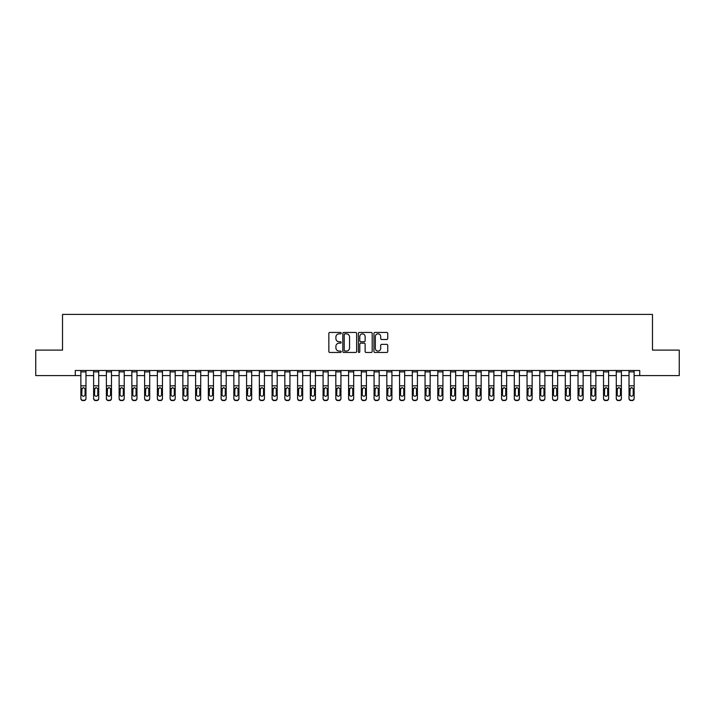 <?xml version="1.0" encoding="UTF-8"?>
<svg xmlns="http://www.w3.org/2000/svg" width="715" height="715" viewBox="0 0 715 715"><rect width="100%" height="100%" fill="white"/><g stroke="black" fill="none" stroke-linecap="round" stroke-linejoin="round"><path stroke-width="1.07" d="M341.18 333.145A0.697 0.697 0 0 0 340.483 332.448L329.847 332.448A1.001 1.001 0 0 0 328.846 333.449L328.846 351.467A1.001 1.001 0 0 0 329.847 352.468L340.483 352.468A0.697 0.697 0 0 0 341.18 351.771A0.697 0.697 0 0 0 340.483 351.065L339.107 351.065A3.2 3.2 0 0 1 335.907 347.865L335.907 346.364A3.2 3.2 0 0 1 339.107 343.155L340.483 343.155A0.697 0.697 0 0 0 341.18 342.458A0.697 0.697 0 0 0 340.483 341.761L339.107 341.761A3.2 3.2 0 0 1 335.907 338.553L335.907 337.051A3.2 3.2 0 0 1 339.107 333.851L340.483 333.851A0.697 0.697 0 0 0 341.18 333.145M386.752 339.509A1.001 1.001 0 0 0 387.753 338.508L387.753 333.449A1.001 1.001 0 0 0 386.752 332.448L374.946 332.448A1.001 1.001 0 0 0 373.945 333.449L373.945 351.467A1.001 1.001 0 0 0 374.946 352.468L386.752 352.468A1.001 1.001 0 0 0 387.753 351.467L387.753 345.363A1.001 1.001 0 0 0 386.752 344.362L381.703 344.362A1.001 1.001 0 0 0 380.702 345.363L380.702 348.393A2.681 2.681 0 0 1 378.021 351.065A2.681 2.681 0 0 1 375.339 348.393L375.339 336.524A2.681 2.681 0 0 1 378.021 333.851A2.681 2.681 0 0 1 380.702 336.524L380.702 338.508A1.001 1.001 0 0 0 381.703 339.509L386.752 339.509M75.272 375.598L35.75 375.598L35.75 350.109L62.518 350.109L62.518 314.412L652.482 314.412L652.482 350.109L679.25 350.109L679.25 375.598L639.728 375.598L639.728 370.504L75.272 370.504L75.272 375.598L80.875 375.598M356.624 333.449A1.001 1.001 0 0 0 355.623 332.448L343.808 332.448A1.001 1.001 0 0 0 342.807 333.449L342.807 351.467A1.001 1.001 0 0 0 343.808 352.468L355.623 352.468A1.001 1.001 0 0 0 356.624 351.467L356.624 333.449M359.377 332.448L371.192 332.448A1.001 1.001 0 0 1 372.193 333.449L372.193 351.467A1.001 1.001 0 0 1 371.192 352.468L366.134 352.468A1.001 1.001 0 0 1 365.133 351.467L365.133 344.156A1.001 1.001 0 0 0 364.132 343.155L360.78 343.155A1.001 1.001 0 0 0 359.779 344.156L359.779 351.771A0.697 0.697 0 0 1 359.073 352.468A0.697 0.697 0 0 1 358.376 351.771L358.376 333.449A1.001 1.001 0 0 1 359.377 332.448M85.979 375.598L93.62 375.598M98.724 375.598L106.374 375.598M111.469 375.598L119.119 375.598M124.222 375.598L131.864 375.598M136.967 375.598L144.618 375.598M149.712 375.598L157.363 375.598M162.457 375.598L170.107 375.598M175.211 375.598L182.861 375.598M187.956 375.598L195.606 375.598M200.701 375.598L208.351 375.598M213.454 375.598L221.105 375.598M226.199 375.598L233.85 375.598M238.944 375.598L246.595 375.598M251.698 375.598L259.339 375.598M264.443 375.598L272.093 375.598M277.188 375.598L284.838 375.598M289.941 375.598L297.583 375.598M302.686 375.598L310.337 375.598M315.431 375.598L323.082 375.598M328.176 375.598L335.827 375.598M340.93 375.598L348.58 375.598M353.675 375.598L361.325 375.598M366.42 375.598L374.07 375.598M379.173 375.598L386.824 375.598M391.918 375.598L399.569 375.598M404.663 375.598L412.314 375.598M417.417 375.598L425.059 375.598M430.162 375.598L437.812 375.598M442.907 375.598L450.557 375.598M455.661 375.598L463.302 375.598M468.405 375.598L476.056 375.598M481.15 375.598L488.801 375.598M493.895 375.598L501.546 375.598M506.649 375.598L514.3 375.598M519.394 375.598L527.044 375.598M532.139 375.598L539.789 375.598M544.893 375.598L552.543 375.598M557.637 375.598L565.288 375.598M570.382 375.598L578.033 375.598M583.136 375.598L590.778 375.598M595.881 375.598L603.532 375.598M608.626 375.598L616.276 375.598M621.38 375.598L629.021 375.598M634.125 375.598L639.728 375.598M344.916 333.851A0.697 0.697 0 0 0 344.21 334.548L344.21 350.368A0.697 0.697 0 0 0 344.916 351.065L346.364 351.065A3.2 3.2 0 0 0 349.564 347.865L349.564 337.051A3.2 3.2 0 0 0 346.364 333.851L344.916 333.851M365.133 336.577A2.681 2.681 0 0 0 362.451 333.896A2.681 2.681 0 0 0 359.779 336.577L359.779 340.76A1.001 1.001 0 0 0 360.78 341.761L364.132 341.761A1.001 1.001 0 0 0 365.133 340.76L365.133 336.577M80.875 388.799L80.875 398.246A2.038 2.02 0 0 0 82.913 400.266L83.932 400.266A2.038 2.02 0 0 0 85.979 398.246L85.979 398.568A2.038 2.02 180 0 1 83.932 400.588L83.932 400.266M85.058 394.6L85.058 389.228L85.058 394.6A1.636 1.618 180 0 1 83.423 396.217A1.636 1.618 180 0 0 85.058 394.6M81.796 394.921L81.796 394.6A1.636 1.618 180 0 0 83.423 396.217M81.796 394.6L81.975 388.477L83.423 387.593L84.879 388.477L83.423 387.593L81.796 389.103M85.979 370.504L85.979 398.246M80.875 370.504L80.875 398.246M82.913 400.266L83.932 400.588M82.913 400.588A2.038 2.02 180 0 1 80.875 398.568M85.979 388.477L84.879 388.477L85.058 389.228M93.62 388.799L93.62 398.246A2.038 2.02 0 0 0 95.667 400.266L96.686 400.266A2.038 2.02 0 0 0 98.724 398.246L98.724 398.568A2.038 2.02 180 0 1 96.686 400.588L96.686 400.266M97.803 394.6L97.803 389.228L97.803 394.6A1.636 1.618 180 0 1 96.176 396.217A1.636 1.618 180 0 0 97.803 394.6M94.541 394.921L94.541 394.6A1.636 1.618 180 0 0 96.176 396.217M94.541 394.6L94.72 388.477L96.176 387.593L97.624 388.477L96.176 387.593L94.541 389.103M106.374 388.799L106.374 398.246A2.038 2.02 0 0 0 108.412 400.266L109.431 400.266A2.038 2.02 0 0 0 111.469 398.246L111.469 398.568A2.038 2.02 180 0 1 109.431 400.588L109.431 400.266M110.557 394.6L110.557 389.228L110.557 394.6A1.636 1.618 180 0 1 108.921 396.217A1.636 1.618 180 0 0 110.557 394.6M107.286 394.921L107.286 394.6A1.636 1.618 180 0 0 108.921 396.217M107.286 394.6L107.473 388.477L108.921 387.593L110.369 388.477L108.921 387.593L107.286 389.103M119.119 388.799L119.119 398.246A2.038 2.02 0 0 0 121.157 400.266L122.176 400.266A2.038 2.02 0 0 0 124.222 398.246L124.222 398.568A2.038 2.02 180 0 1 122.176 400.588L122.176 400.266M123.302 394.6L123.302 389.228L123.302 394.6A1.636 1.618 180 0 1 121.666 396.217A1.636 1.618 180 0 0 123.302 394.6M120.04 394.921L120.04 394.6A1.636 1.618 180 0 0 121.666 396.217M120.04 394.6L120.218 388.477L121.666 387.593L123.123 388.477L121.666 387.593L120.04 389.103M98.724 370.504L98.724 398.246M93.62 370.504L93.62 398.246M95.667 400.266L96.686 400.588M95.667 400.588A2.038 2.02 180 0 1 93.62 398.568M98.724 388.477L97.624 388.477L97.803 389.228M111.469 370.504L111.469 398.246M106.374 370.504L106.374 398.246M108.412 400.266L109.431 400.588M108.412 400.588A2.038 2.02 180 0 1 106.374 398.568M111.469 388.477L110.369 388.477L110.557 389.228M124.222 370.504L124.222 398.246M119.119 370.504L119.119 398.246M121.157 400.266L122.176 400.588M121.157 400.588A2.038 2.02 180 0 1 119.119 398.568M124.222 388.477L123.123 388.477L123.302 389.228M131.864 388.799L131.864 398.246A2.038 2.02 0 0 0 133.911 400.266L134.929 400.266A2.038 2.02 0 0 0 136.967 398.246L136.967 398.568A2.038 2.02 180 0 1 134.929 400.588L134.929 400.266M136.047 394.6L136.047 389.228L136.047 394.6A1.636 1.618 180 0 1 134.42 396.217A1.636 1.618 180 0 0 136.047 394.6M132.784 394.921L132.784 394.6A1.636 1.618 180 0 0 134.42 396.217M132.784 394.6L132.963 388.477L134.42 387.593L135.868 388.477L134.42 387.593L132.784 389.103M136.967 370.504L136.967 398.246M131.864 370.504L131.864 398.246M133.911 400.266L134.929 400.588M133.911 400.588A2.038 2.02 180 0 1 131.864 398.568M136.967 388.477L135.868 388.477L136.047 389.228M144.618 388.799L144.618 398.246A2.038 2.02 0 0 0 146.655 400.266L147.674 400.266A2.038 2.02 0 0 0 149.712 398.246L149.712 398.568A2.038 2.02 180 0 1 147.674 400.588L147.674 400.266M148.791 394.6L148.791 389.228L148.791 394.6A1.636 1.618 180 0 1 147.165 396.217A1.636 1.618 180 0 0 148.791 394.6M145.529 394.921L145.529 394.6A1.636 1.618 180 0 0 147.165 396.217M145.529 394.6L145.717 388.477L147.165 387.593L148.613 388.477L147.165 387.593L145.529 389.103M157.363 388.799L157.363 398.246A2.038 2.02 0 0 0 159.4 400.266L160.419 400.266A2.038 2.02 0 0 0 162.457 398.246L162.457 398.568A2.038 2.02 180 0 1 160.419 400.588L160.419 400.266M161.545 394.6L161.545 389.228L161.545 394.6A1.636 1.618 180 0 1 159.91 396.217A1.636 1.618 180 0 0 161.545 394.6M158.283 394.921L158.283 394.6A1.636 1.618 180 0 0 159.91 396.217M158.283 394.6L158.462 388.477L159.91 387.593L161.367 388.477L159.91 387.593L158.283 389.103M170.107 388.799L170.107 398.246A2.038 2.02 0 0 0 172.145 400.266L173.173 400.266A2.038 2.02 0 0 0 175.211 398.246L175.211 398.568A2.038 2.02 180 0 1 173.173 400.588L173.173 400.266M174.29 394.6L174.29 389.228L174.29 394.6A1.636 1.618 180 0 1 172.664 396.217A1.636 1.618 180 0 0 174.29 394.6M171.028 394.921L171.028 394.6A1.636 1.618 180 0 0 172.664 396.217M171.028 394.6L171.207 388.477L172.664 387.593L174.111 388.477L172.664 387.593L171.028 389.103M182.861 388.799L182.861 398.246A2.038 2.02 0 0 0 184.899 400.266L185.918 400.266A2.038 2.02 0 0 0 187.956 398.246L187.956 398.568A2.038 2.02 180 0 1 185.918 400.588L185.918 400.266M187.035 394.6L187.035 389.228L187.035 394.6A1.636 1.618 180 0 1 185.408 396.217A1.636 1.618 180 0 0 187.035 394.6M183.773 394.921L183.773 394.6A1.636 1.618 180 0 0 185.408 396.217M183.773 394.6L183.952 388.477L185.408 387.593L186.856 388.477L185.408 387.593L183.773 389.103M195.606 388.799L195.606 398.246A2.038 2.02 0 0 0 197.644 400.266L198.663 400.266A2.038 2.02 0 0 0 200.701 398.246L200.701 398.568A2.038 2.02 180 0 1 198.663 400.588L198.663 400.266M199.789 394.6L199.789 389.228L199.789 394.6A1.636 1.618 180 0 1 198.153 396.217A1.636 1.618 180 0 0 199.789 394.6M196.527 394.921L196.527 394.6A1.636 1.618 180 0 0 198.153 396.217M196.527 394.6L196.705 388.477L198.153 387.593L199.61 388.477L198.153 387.593L196.527 389.103M149.712 370.504L149.712 398.246M144.618 370.504L144.618 398.246M146.655 400.266L147.674 400.588M146.655 400.588A2.038 2.02 180 0 1 144.618 398.568M149.712 388.477L148.613 388.477L148.791 389.228M162.457 370.504L162.457 398.246M157.363 370.504L157.363 398.246M159.4 400.266L160.419 400.588M159.4 400.588A2.038 2.02 180 0 1 157.363 398.568M162.457 388.477L161.367 388.477L161.545 389.228M175.211 370.504L175.211 398.246M170.107 370.504L170.107 398.246M172.145 400.266L173.173 400.588M172.145 400.588A2.038 2.02 180 0 1 170.107 398.568M175.211 388.477L174.111 388.477L174.29 389.228M187.956 370.504L187.956 398.246M182.861 370.504L182.861 398.246M184.899 400.266L185.918 400.588M184.899 400.588A2.038 2.02 180 0 1 182.861 398.568M187.956 388.477L186.856 388.477L187.035 389.228M200.701 370.504L200.701 398.246M195.606 370.504L195.606 398.246M197.644 400.266L198.663 400.588M197.644 400.588A2.038 2.02 180 0 1 195.606 398.568M200.701 388.477L199.61 388.477L199.789 389.228M208.351 388.799L208.351 398.246A2.038 2.02 0 0 0 210.389 400.266L211.417 400.266A2.038 2.02 0 0 0 213.454 398.246L213.454 398.568A2.038 2.02 180 0 1 211.417 400.588L211.417 400.266M212.534 394.6L212.534 389.228L212.534 394.6A1.636 1.618 180 0 1 210.898 396.217A1.636 1.618 180 0 0 212.534 394.6M209.272 394.921L209.272 394.6A1.636 1.618 180 0 0 210.898 396.217M209.272 394.6L209.45 388.477L210.898 387.593L212.355 388.477L210.898 387.593L209.272 389.103M213.454 370.504L213.454 398.246M208.351 370.504L208.351 398.246M210.389 400.266L211.417 400.588M210.389 400.588A2.038 2.02 180 0 1 208.351 398.568M213.454 388.477L212.355 388.477L212.534 389.228M221.105 388.799L221.105 398.246A2.038 2.02 0 0 0 223.143 400.266L224.161 400.266A2.038 2.02 0 0 0 226.199 398.246L226.199 398.568A2.038 2.02 180 0 1 224.161 400.588L224.161 400.266M225.279 394.6L225.279 389.228L225.279 394.6A1.636 1.618 180 0 1 223.652 396.217A1.636 1.618 180 0 0 225.279 394.6M222.016 394.921L222.016 394.6A1.636 1.618 180 0 0 223.652 396.217M222.016 394.6L222.195 388.477L223.652 387.593L225.1 388.477L223.652 387.593L222.016 389.103M226.199 370.504L226.199 398.246M221.105 370.504L221.105 398.246M223.143 400.266L224.161 400.588M223.143 400.588A2.038 2.02 180 0 1 221.105 398.568M226.199 388.477L225.1 388.477L225.279 389.228M233.85 388.799L233.85 398.246A2.038 2.02 0 0 0 235.887 400.266L236.906 400.266A2.038 2.02 0 0 0 238.944 398.246L238.944 398.568A2.038 2.02 180 0 1 236.906 400.588L236.906 400.266M238.032 394.6L238.032 389.228L238.032 394.6A1.636 1.618 180 0 1 236.397 396.217A1.636 1.618 180 0 0 238.032 394.6M234.77 394.921L234.77 394.6A1.636 1.618 180 0 0 236.397 396.217M234.77 394.6L234.949 388.477L236.397 387.593L237.845 388.477L236.397 387.593L234.77 389.103M238.944 370.504L238.944 398.246M233.85 370.504L233.85 398.246M235.887 400.266L236.906 400.588M235.887 400.588A2.038 2.02 180 0 1 233.85 398.568M238.944 388.477L237.845 388.477L238.032 389.228M246.595 388.799L246.595 398.246A2.038 2.02 0 0 0 248.632 400.266L249.651 400.266A2.038 2.02 0 0 0 251.698 398.246L251.698 398.568A2.038 2.02 180 0 1 249.651 400.588L249.651 400.266M250.777 394.6L250.777 389.228L250.777 394.6A1.636 1.618 180 0 1 249.142 396.217A1.636 1.618 180 0 0 250.777 394.6M247.515 394.921L247.515 394.6A1.636 1.618 180 0 0 249.142 396.217M247.515 394.6L247.694 388.477L249.142 387.593L250.599 388.477L249.142 387.593L247.515 389.103M251.698 370.504L251.698 398.246M246.595 370.504L246.595 398.246M248.632 400.266L249.651 400.588M248.632 400.588A2.038 2.02 180 0 1 246.595 398.568M251.698 388.477L250.599 388.477L250.777 389.228M259.339 388.799L259.339 398.246A2.038 2.02 0 0 0 261.386 400.266L262.405 400.266A2.038 2.02 0 0 0 264.443 398.246L264.443 398.568A2.038 2.02 180 0 1 262.405 400.588L262.405 400.266M263.522 394.6L263.522 389.228L263.522 394.6A1.636 1.618 180 0 1 261.896 396.217A1.636 1.618 180 0 0 263.522 394.6M260.26 394.921L260.26 394.6A1.636 1.618 180 0 0 261.896 396.217M260.26 394.6L260.439 388.477L261.896 387.593L263.343 388.477L261.896 387.593L260.26 389.103M264.443 370.504L264.443 398.246M259.339 370.504L259.339 398.246M261.386 400.266L262.405 400.588M261.386 400.588A2.038 2.02 180 0 1 259.339 398.568M264.443 388.477L263.343 388.477L263.522 389.228M272.093 388.799L272.093 398.246A2.038 2.02 0 0 0 274.131 400.266L275.15 400.266A2.038 2.02 0 0 0 277.188 398.246L277.188 398.568A2.038 2.02 180 0 1 275.15 400.588L275.15 400.266M276.276 394.6L276.276 389.228L276.276 394.6A1.636 1.618 180 0 1 274.64 396.217A1.636 1.618 180 0 0 276.276 394.6M273.005 394.921L273.005 394.6A1.636 1.618 180 0 0 274.64 396.217M273.005 394.6L273.193 388.477L274.64 387.593L276.088 388.477L274.64 387.593L273.005 389.103M277.188 370.504L277.188 398.246M272.093 370.504L272.093 398.246M274.131 400.266L275.15 400.588M274.131 400.588A2.038 2.02 180 0 1 272.093 398.568M277.188 388.477L276.088 388.477L276.276 389.228M284.838 388.799L284.838 398.246A2.038 2.02 0 0 0 286.876 400.266L287.895 400.266A2.038 2.02 0 0 0 289.941 398.246L289.941 398.568A2.038 2.02 180 0 1 287.895 400.588L287.895 400.266M289.021 394.6L289.021 389.228L289.021 394.6A1.636 1.618 180 0 1 287.385 396.217A1.636 1.618 180 0 0 289.021 394.6M285.759 394.921L285.759 394.6A1.636 1.618 180 0 0 287.385 396.217M285.759 394.6L285.937 388.477L287.385 387.593L288.842 388.477L287.385 387.593L285.759 389.103M297.583 388.799L297.583 398.246A2.038 2.02 0 0 0 299.63 400.266L300.649 400.266A2.038 2.02 0 0 0 302.686 398.246L302.686 398.568A2.038 2.02 180 0 1 300.649 400.588L300.649 400.266M301.766 394.6L301.766 389.228L301.766 394.6A1.636 1.618 180 0 1 300.139 396.217A1.636 1.618 180 0 0 301.766 394.6M298.504 394.921L298.504 394.6A1.636 1.618 180 0 0 300.139 396.217M298.504 394.6L298.682 388.477L300.139 387.593L301.587 388.477L300.139 387.593L298.504 389.103M310.337 388.799L310.337 398.246A2.038 2.02 0 0 0 312.375 400.266L313.393 400.266A2.038 2.02 0 0 0 315.431 398.246L315.431 398.568A2.038 2.02 180 0 1 313.393 400.588L313.393 400.266M314.511 394.6L314.511 389.228L314.511 394.6A1.636 1.618 180 0 1 312.884 396.217A1.636 1.618 180 0 0 314.511 394.6M311.248 394.921L311.248 394.6A1.636 1.618 180 0 0 312.884 396.217M311.248 394.6L311.436 388.477L312.884 387.593L314.332 388.477L312.884 387.593L311.248 389.103M323.082 388.799L323.082 398.246A2.038 2.02 0 0 0 325.119 400.266L326.138 400.266A2.038 2.02 0 0 0 328.176 398.246L328.176 398.568A2.038 2.02 180 0 1 326.138 400.588L326.138 400.266M327.264 394.6L327.264 389.228L327.264 394.6A1.636 1.618 180 0 1 325.629 396.217A1.636 1.618 180 0 0 327.264 394.6M324.002 394.921L324.002 394.6A1.636 1.618 180 0 0 325.629 396.217M324.002 394.6L324.181 388.477L325.629 387.593L327.086 388.477L325.629 387.593L324.002 389.103M335.827 388.799L335.827 398.246A2.038 2.02 0 0 0 337.864 400.266L338.892 400.266A2.038 2.02 0 0 0 340.93 398.246L340.93 398.568A2.038 2.02 180 0 1 338.892 400.588L338.892 400.266M340.009 394.6L340.009 389.228L340.009 394.6A1.636 1.618 180 0 1 338.383 396.217A1.636 1.618 180 0 0 340.009 394.6M336.747 394.921L336.747 394.6A1.636 1.618 180 0 0 338.383 396.217M336.747 394.6L336.926 388.477L338.383 387.593L339.831 388.477L338.383 387.593L336.747 389.103M348.58 388.799L348.58 398.246A2.038 2.02 0 0 0 350.618 400.266L351.637 400.266A2.038 2.02 0 0 0 353.675 398.246L353.675 398.568A2.038 2.02 180 0 1 351.637 400.588L351.637 400.266M352.754 394.6L352.754 389.228L352.754 394.6A1.636 1.618 180 0 1 351.128 396.217A1.636 1.618 180 0 0 352.754 394.6M349.492 394.921L349.492 394.6A1.636 1.618 180 0 0 351.128 396.217M349.492 394.6L349.671 388.477L351.128 387.593L352.575 388.477L351.128 387.593L349.492 389.103M361.325 388.799L361.325 398.246A2.038 2.02 0 0 0 363.363 400.266L364.382 400.266A2.038 2.02 0 0 0 366.42 398.246L366.42 398.568A2.038 2.02 180 0 1 364.382 400.588L364.382 400.266M365.508 394.6L365.508 389.228L365.508 394.6A1.636 1.618 180 0 1 363.872 396.217A1.636 1.618 180 0 0 365.508 394.6M362.246 394.921L362.246 394.6A1.636 1.618 180 0 0 363.872 396.217M362.246 394.6L362.425 388.477L363.872 387.593L365.329 388.477L363.872 387.593L362.246 389.103M374.07 388.799L374.07 398.246A2.038 2.02 0 0 0 376.108 400.266L377.136 400.266A2.038 2.02 0 0 0 379.173 398.246L379.173 398.568A2.038 2.02 180 0 1 377.136 400.588L377.136 400.266M378.253 394.6L378.253 389.228L378.253 394.6A1.636 1.618 180 0 1 376.617 396.217A1.636 1.618 180 0 0 378.253 394.6M374.991 394.921L374.991 394.6A1.636 1.618 180 0 0 376.617 396.217M374.991 394.6L375.169 388.477L376.617 387.593L378.074 388.477L376.617 387.593L374.991 389.103M386.824 388.799L386.824 398.246A2.038 2.02 0 0 0 388.862 400.266L389.881 400.266A2.038 2.02 0 0 0 391.918 398.246L391.918 398.568A2.038 2.02 180 0 1 389.881 400.588L389.881 400.266M390.998 394.6L390.998 389.228L390.998 394.6A1.636 1.618 180 0 1 389.371 396.217A1.636 1.618 180 0 0 390.998 394.6M387.736 394.921L387.736 394.6A1.636 1.618 180 0 0 389.371 396.217M387.736 394.6L387.914 388.477L389.371 387.593L390.819 388.477L389.371 387.593L387.736 389.103M399.569 388.799L399.569 398.246A2.038 2.02 0 0 0 401.607 400.266L402.625 400.266A2.038 2.02 0 0 0 404.663 398.246L404.663 398.568A2.038 2.02 180 0 1 402.625 400.588L402.625 400.266M403.752 394.6L403.752 389.228L403.752 394.6A1.636 1.618 180 0 1 402.116 396.217A1.636 1.618 180 0 0 403.752 394.6M400.489 394.921L400.489 394.6A1.636 1.618 180 0 0 402.116 396.217M400.489 394.6L400.668 388.477L402.116 387.593L403.564 388.477L402.116 387.593L400.489 389.103M412.314 388.799L412.314 398.246A2.038 2.02 0 0 0 414.351 400.266L415.37 400.266A2.038 2.02 0 0 0 417.417 398.246L417.417 398.568A2.038 2.02 180 0 1 415.37 400.588L415.37 400.266M416.496 394.6L416.496 389.228L416.496 394.6A1.636 1.618 180 0 1 414.861 396.217A1.636 1.618 180 0 0 416.496 394.6M413.234 394.921L413.234 394.6A1.636 1.618 180 0 0 414.861 396.217M413.234 394.6L413.413 388.477L414.861 387.593L416.318 388.477L414.861 387.593L413.234 389.103M425.059 388.799L425.059 398.246A2.038 2.02 0 0 0 427.105 400.266L428.124 400.266A2.038 2.02 0 0 0 430.162 398.246L430.162 398.568A2.038 2.02 180 0 1 428.124 400.588L428.124 400.266M429.241 394.6L429.241 389.228L429.241 394.6A1.636 1.618 180 0 1 427.615 396.217A1.636 1.618 180 0 0 429.241 394.6M425.979 394.921L425.979 394.6A1.636 1.618 180 0 0 427.615 396.217M425.979 394.6L426.158 388.477L427.615 387.593L429.063 388.477L427.615 387.593L425.979 389.103M437.812 388.799L437.812 398.246A2.038 2.02 0 0 0 439.85 400.266L440.869 400.266A2.038 2.02 0 0 0 442.907 398.246L442.907 398.568A2.038 2.02 180 0 1 440.869 400.588L440.869 400.266M441.995 394.6L441.995 389.228L441.995 394.6A1.636 1.618 180 0 1 440.36 396.217A1.636 1.618 180 0 0 441.995 394.6M438.724 394.921L438.724 394.6A1.636 1.618 180 0 0 440.36 396.217M438.724 394.6L438.912 388.477L440.36 387.593L441.807 388.477L440.36 387.593L438.724 389.103M450.557 388.799L450.557 398.246A2.038 2.02 0 0 0 452.595 400.266L453.614 400.266A2.038 2.02 0 0 0 455.661 398.246L455.661 398.568A2.038 2.02 180 0 1 453.614 400.588L453.614 400.266M454.74 394.6L454.74 389.228L454.74 394.6A1.636 1.618 180 0 1 453.104 396.217A1.636 1.618 180 0 0 454.74 394.6M451.478 394.921L451.478 394.6A1.636 1.618 180 0 0 453.104 396.217M451.478 394.6L451.657 388.477L453.104 387.593L454.561 388.477L453.104 387.593L451.478 389.103M463.302 388.799L463.302 398.246A2.038 2.02 0 0 0 465.349 400.266L466.368 400.266A2.038 2.02 0 0 0 468.405 398.246L468.405 398.568A2.038 2.02 180 0 1 466.368 400.588L466.368 400.266M467.485 394.6L467.485 389.228L467.485 394.6A1.636 1.618 180 0 1 465.858 396.217A1.636 1.618 180 0 0 467.485 394.6M464.223 394.921L464.223 394.6A1.636 1.618 180 0 0 465.858 396.217M464.223 394.6L464.401 388.477L465.858 387.593L467.306 388.477L465.858 387.593L464.223 389.103M476.056 388.799L476.056 398.246A2.038 2.02 0 0 0 478.094 400.266L479.113 400.266A2.038 2.02 0 0 0 481.15 398.246L481.15 398.568A2.038 2.02 180 0 1 479.113 400.588L479.113 400.266M480.23 394.6L480.23 389.228L480.23 394.6A1.636 1.618 180 0 1 478.603 396.217A1.636 1.618 180 0 0 480.23 394.6M476.968 394.921L476.968 394.6A1.636 1.618 180 0 0 478.603 396.217M476.968 394.6L477.155 388.477L478.603 387.593L480.051 388.477L478.603 387.593L476.968 389.103M488.801 388.799L488.801 398.246A2.038 2.02 0 0 0 490.839 400.266L491.857 400.266A2.038 2.02 0 0 0 493.895 398.246L493.895 398.568A2.038 2.02 180 0 1 491.857 400.588L491.857 400.266M492.984 394.6L492.984 389.228L492.984 394.6A1.636 1.618 180 0 1 491.348 396.217A1.636 1.618 180 0 0 492.984 394.6M489.721 394.921L489.721 394.6A1.636 1.618 180 0 0 491.348 396.217M489.721 394.6L489.9 388.477L491.348 387.593L492.805 388.477L491.348 387.593L489.721 389.103M501.546 388.799L501.546 398.246A2.038 2.02 0 0 0 503.583 400.266L504.611 400.266A2.038 2.02 0 0 0 506.649 398.246L506.649 398.568A2.038 2.02 180 0 1 504.611 400.588L504.611 400.266M505.728 394.6L505.728 389.228L505.728 394.6A1.636 1.618 180 0 1 504.102 396.217A1.636 1.618 180 0 0 505.728 394.6M502.466 394.921L502.466 394.6A1.636 1.618 180 0 0 504.102 396.217M502.466 394.6L502.645 388.477L504.102 387.593L505.55 388.477L504.102 387.593L502.466 389.103M289.941 370.504L289.941 398.246M284.838 370.504L284.838 398.246M286.876 400.266L287.895 400.588M286.876 400.588A2.038 2.02 180 0 1 284.838 398.568M289.941 388.477L288.842 388.477L289.021 389.228M302.686 370.504L302.686 398.246M297.583 370.504L297.583 398.246M299.63 400.266L300.649 400.588M299.63 400.588A2.038 2.02 180 0 1 297.583 398.568M302.686 388.477L301.587 388.477L301.766 389.228M315.431 370.504L315.431 398.246M310.337 370.504L310.337 398.246M312.375 400.266L313.393 400.588M312.375 400.588A2.038 2.02 180 0 1 310.337 398.568M315.431 388.477L314.332 388.477L314.511 389.228M328.176 370.504L328.176 398.246M323.082 370.504L323.082 398.246M325.119 400.266L326.138 400.588M325.119 400.588A2.038 2.02 180 0 1 323.082 398.568M328.176 388.477L327.086 388.477L327.264 389.228M340.93 370.504L340.93 398.246M335.827 370.504L335.827 398.246M337.864 400.266L338.892 400.588M337.864 400.588A2.038 2.02 180 0 1 335.827 398.568M340.93 388.477L339.831 388.477L340.009 389.228M353.675 370.504L353.675 398.246M348.58 370.504L348.58 398.246M350.618 400.266L351.637 400.588M350.618 400.588A2.038 2.02 180 0 1 348.58 398.568M353.675 388.477L352.575 388.477L352.754 389.228M366.42 370.504L366.42 398.246M361.325 370.504L361.325 398.246M363.363 400.266L364.382 400.588M363.363 400.588A2.038 2.02 180 0 1 361.325 398.568M366.42 388.477L365.329 388.477L365.508 389.228M379.173 370.504L379.173 398.246M374.07 370.504L374.07 398.246M376.108 400.266L377.136 400.588M376.108 400.588A2.038 2.02 180 0 1 374.07 398.568M379.173 388.477L378.074 388.477L378.253 389.228M391.918 370.504L391.918 398.246M386.824 370.504L386.824 398.246M388.862 400.266L389.881 400.588M388.862 400.588A2.038 2.02 180 0 1 386.824 398.568M391.918 388.477L390.819 388.477L390.998 389.228M404.663 370.504L404.663 398.246M399.569 370.504L399.569 398.246M401.607 400.266L402.625 400.588M401.607 400.588A2.038 2.02 180 0 1 399.569 398.568M404.663 388.477L403.564 388.477L403.752 389.228M417.417 370.504L417.417 398.246M412.314 370.504L412.314 398.246M414.351 400.266L415.37 400.588M414.351 400.588A2.038 2.02 180 0 1 412.314 398.568M417.417 388.477L416.318 388.477L416.496 389.228M430.162 370.504L430.162 398.246M425.059 370.504L425.059 398.246M427.105 400.266L428.124 400.588M427.105 400.588A2.038 2.02 180 0 1 425.059 398.568M430.162 388.477L429.063 388.477L429.241 389.228M442.907 370.504L442.907 398.246M437.812 370.504L437.812 398.246M439.85 400.266L440.869 400.588M439.85 400.588A2.038 2.02 180 0 1 437.812 398.568M442.907 388.477L441.807 388.477L441.995 389.228M455.661 370.504L455.661 398.246M450.557 370.504L450.557 398.246M452.595 400.266L453.614 400.588M452.595 400.588A2.038 2.02 180 0 1 450.557 398.568M455.661 388.477L454.561 388.477L454.74 389.228M468.405 370.504L468.405 398.246M463.302 370.504L463.302 398.246M465.349 400.266L466.368 400.588M465.349 400.588A2.038 2.02 180 0 1 463.302 398.568M468.405 388.477L467.306 388.477L467.485 389.228M481.15 370.504L481.15 398.246M476.056 370.504L476.056 398.246M478.094 400.266L479.113 400.588M478.094 400.588A2.038 2.02 180 0 1 476.056 398.568M481.15 388.477L480.051 388.477L480.23 389.228M493.895 370.504L493.895 398.246M488.801 370.504L488.801 398.246M490.839 400.266L491.857 400.588M490.839 400.588A2.038 2.02 180 0 1 488.801 398.568M493.895 388.477L492.805 388.477L492.984 389.228M506.649 370.504L506.649 398.246M501.546 370.504L501.546 398.246M503.583 400.266L504.611 400.588M503.583 400.588A2.038 2.02 180 0 1 501.546 398.568M506.649 388.477L505.55 388.477L505.728 389.228M514.3 388.799L514.3 398.246A2.038 2.02 0 0 0 516.337 400.266L517.356 400.266A2.038 2.02 0 0 0 519.394 398.246L519.394 398.568A2.038 2.02 180 0 1 517.356 400.588L517.356 400.266M518.473 394.6L518.473 389.228L518.473 394.6A1.636 1.618 180 0 1 516.847 396.217A1.636 1.618 180 0 0 518.473 394.6M515.211 394.921L515.211 394.6A1.636 1.618 180 0 0 516.847 396.217M515.211 394.6L515.39 388.477L516.847 387.593L518.295 388.477L516.847 387.593L515.211 389.103M519.394 370.504L519.394 398.246M514.3 370.504L514.3 398.246M516.337 400.266L517.356 400.588M516.337 400.588A2.038 2.02 180 0 1 514.3 398.568M519.394 388.477L518.295 388.477L518.473 389.228M527.044 388.799L527.044 398.246A2.038 2.02 0 0 0 529.082 400.266L530.101 400.266A2.038 2.02 0 0 0 532.139 398.246L532.139 398.568A2.038 2.02 180 0 1 530.101 400.588L530.101 400.266M531.227 394.6L531.227 389.228L531.227 394.6A1.636 1.618 180 0 1 529.592 396.217A1.636 1.618 180 0 0 531.227 394.6M527.965 394.921L527.965 394.6A1.636 1.618 180 0 0 529.592 396.217M527.965 394.6L528.144 388.477L529.592 387.593L531.048 388.477L529.592 387.593L527.965 389.103M532.139 370.504L532.139 398.246M527.044 370.504L527.044 398.246M529.082 400.266L530.101 400.588M529.082 400.588A2.038 2.02 180 0 1 527.044 398.568M532.139 388.477L531.048 388.477L531.227 389.228M539.789 388.799L539.789 398.246A2.038 2.02 0 0 0 541.827 400.266L542.855 400.266A2.038 2.02 0 0 0 544.893 398.246L544.893 398.568A2.038 2.02 180 0 1 542.855 400.588L542.855 400.266M543.972 394.6L543.972 389.228L543.972 394.6A1.636 1.618 180 0 1 542.336 396.217A1.636 1.618 180 0 0 543.972 394.6M540.71 394.921L540.71 394.6A1.636 1.618 180 0 0 542.336 396.217M540.71 394.6L540.889 388.477L542.336 387.593L543.793 388.477L542.336 387.593L540.71 389.103M544.893 370.504L544.893 398.246M539.789 370.504L539.789 398.246M541.827 400.266L542.855 400.588M541.827 400.588A2.038 2.02 180 0 1 539.789 398.568M544.893 388.477L543.793 388.477L543.972 389.228M552.543 388.799L552.543 398.246A2.038 2.02 0 0 0 554.581 400.266L555.6 400.266A2.038 2.02 0 0 0 557.637 398.246L557.637 398.568A2.038 2.02 180 0 1 555.6 400.588L555.6 400.266M556.717 394.6L556.717 389.228L556.717 394.6A1.636 1.618 180 0 1 555.09 396.217A1.636 1.618 180 0 0 556.717 394.6M553.455 394.921L553.455 394.6A1.636 1.618 180 0 0 555.09 396.217M553.455 394.6L553.633 388.477L555.09 387.593L556.538 388.477L555.09 387.593L553.455 389.103M557.637 370.504L557.637 398.246M552.543 370.504L552.543 398.246M554.581 400.266L555.6 400.588M554.581 400.588A2.038 2.02 180 0 1 552.543 398.568M557.637 388.477L556.538 388.477L556.717 389.228M565.288 388.799L565.288 398.246A2.038 2.02 0 0 0 567.326 400.266L568.345 400.266A2.038 2.02 0 0 0 570.382 398.246L570.382 398.568A2.038 2.02 180 0 1 568.345 400.588L568.345 400.266M569.471 394.6L569.471 389.228L569.471 394.6A1.636 1.618 180 0 1 567.835 396.217A1.636 1.618 180 0 0 569.471 394.6M566.208 394.921L566.208 394.6A1.636 1.618 180 0 0 567.835 396.217M566.208 394.6L566.387 388.477L567.835 387.593L569.283 388.477L567.835 387.593L566.208 389.103M570.382 370.504L570.382 398.246M565.288 370.504L565.288 398.246M567.326 400.266L568.345 400.588M567.326 400.588A2.038 2.02 180 0 1 565.288 398.568M570.382 388.477L569.283 388.477L569.471 389.228M578.033 388.799L578.033 398.246A2.038 2.02 0 0 0 580.071 400.266L581.089 400.266A2.038 2.02 0 0 0 583.136 398.246L583.136 398.568A2.038 2.02 180 0 1 581.089 400.588L581.089 400.266M582.216 394.6L582.216 389.228L582.216 394.6A1.636 1.618 180 0 1 580.58 396.217A1.636 1.618 180 0 0 582.216 394.6M578.953 394.921L578.953 394.6A1.636 1.618 180 0 0 580.58 396.217M578.953 394.6L579.132 388.477L580.58 387.593L582.037 388.477L580.58 387.593L578.953 389.103M583.136 370.504L583.136 398.246M578.033 370.504L578.033 398.246M580.071 400.266L581.089 400.588M580.071 400.588A2.038 2.02 180 0 1 578.033 398.568M583.136 388.477L582.037 388.477L582.216 389.228M590.778 388.799L590.778 398.246A2.038 2.02 0 0 0 592.824 400.266L593.843 400.266A2.038 2.02 0 0 0 595.881 398.246L595.881 398.568A2.038 2.02 180 0 1 593.843 400.588L593.843 400.266M594.96 394.6L594.96 389.228L594.96 394.6A1.636 1.618 180 0 1 593.334 396.217A1.636 1.618 180 0 0 594.96 394.6M591.698 394.921L591.698 394.6A1.636 1.618 180 0 0 593.334 396.217M591.698 394.6L591.877 388.477L593.334 387.593L594.782 388.477L593.334 387.593L591.698 389.103M595.881 370.504L595.881 398.246M590.778 370.504L590.778 398.246M592.824 400.266L593.843 400.588M592.824 400.588A2.038 2.02 180 0 1 590.778 398.568M595.881 388.477L594.782 388.477L594.96 389.228M603.532 388.799L603.532 398.246A2.038 2.02 0 0 0 605.569 400.266L606.588 400.266A2.038 2.02 0 0 0 608.626 398.246L608.626 398.568A2.038 2.02 180 0 1 606.588 400.588L606.588 400.266M607.714 394.6L607.714 389.228L607.714 394.6A1.636 1.618 180 0 1 606.079 396.217A1.636 1.618 180 0 0 607.714 394.6M604.443 394.921L604.443 394.6A1.636 1.618 180 0 0 606.079 396.217M604.443 394.6L604.631 388.477L606.079 387.593L607.527 388.477L606.079 387.593L604.443 389.103M608.626 370.504L608.626 398.246M603.532 370.504L603.532 398.246M605.569 400.266L606.588 400.588M605.569 400.588A2.038 2.02 180 0 1 603.532 398.568M608.626 388.477L607.527 388.477L607.714 389.228M616.276 388.799L616.276 398.246A2.038 2.02 0 0 0 618.314 400.266L619.333 400.266A2.038 2.02 0 0 0 621.38 398.246L621.38 398.568A2.038 2.02 180 0 1 619.333 400.588L619.333 400.266M620.459 394.6L620.459 389.228L620.459 394.6A1.636 1.618 180 0 1 618.824 396.217A1.636 1.618 180 0 0 620.459 394.6M617.197 394.921L617.197 394.6A1.636 1.618 180 0 0 618.824 396.217M617.197 394.6L617.376 388.477L618.824 387.593L620.28 388.477L618.824 387.593L617.197 389.103M621.38 370.504L621.38 398.246M616.276 370.504L616.276 398.246M618.314 400.266L619.333 400.588M618.314 400.588A2.038 2.02 180 0 1 616.276 398.568M621.38 388.477L620.28 388.477L620.459 389.228M629.021 388.799L629.021 398.246A2.038 2.02 0 0 0 631.068 400.266L632.087 400.266A2.038 2.02 0 0 0 634.125 398.246L634.125 398.568A2.038 2.02 180 0 1 632.087 400.588L632.087 400.266M633.204 394.6L633.204 389.228L633.204 394.6A1.636 1.618 180 0 1 631.577 396.217A1.636 1.618 180 0 0 633.204 394.6M629.942 394.921L629.942 394.6A1.636 1.618 180 0 0 631.577 396.217M629.942 394.6L630.121 388.477L631.577 387.593L633.025 388.477L631.577 387.593L629.942 389.103M634.125 370.504L634.125 398.246M629.021 370.504L629.021 398.246M631.068 400.266L632.087 400.588M631.068 400.588A2.038 2.02 180 0 1 629.021 398.568M634.125 388.477L633.025 388.477L633.204 389.228M80.875 388.477L81.975 388.477M80.875 385.841L85.979 385.841M80.875 371.898L85.979 371.898M93.62 388.477L94.72 388.477M93.62 385.841L98.724 385.841M93.62 371.898L98.724 371.898M106.374 388.477L107.473 388.477M106.374 385.841L111.469 385.841M106.374 371.898L111.469 371.898M119.119 388.477L120.218 388.477M119.119 385.841L124.222 385.841M119.119 371.898L124.222 371.898M131.864 388.477L132.963 388.477M131.864 385.841L136.967 385.841M131.864 371.898L136.967 371.898M144.618 388.477L145.717 388.477M144.618 385.841L149.712 385.841M144.618 371.898L149.712 371.898M157.363 388.477L158.462 388.477M157.363 385.841L162.457 385.841M157.363 371.898L162.457 371.898M170.107 388.477L171.207 388.477M170.107 385.841L175.211 385.841M170.107 371.898L175.211 371.898M182.861 388.477L183.952 388.477M182.861 385.841L187.956 385.841M182.861 371.898L187.956 371.898M195.606 388.477L196.705 388.477M195.606 385.841L200.701 385.841M195.606 371.898L200.701 371.898M208.351 388.477L209.45 388.477M208.351 385.841L213.454 385.841M208.351 371.898L213.454 371.898M221.105 388.477L222.195 388.477M221.105 385.841L226.199 385.841M221.105 371.898L226.199 371.898M233.85 388.477L234.949 388.477M233.85 385.841L238.944 385.841M233.85 371.898L238.944 371.898M246.595 388.477L247.694 388.477M246.595 385.841L251.698 385.841M246.595 371.898L251.698 371.898M259.339 388.477L260.439 388.477M259.339 385.841L264.443 385.841M259.339 371.898L264.443 371.898M272.093 388.477L273.193 388.477M272.093 385.841L277.188 385.841M272.093 371.898L277.188 371.898M284.838 388.477L285.937 388.477M284.838 385.841L289.941 385.841M284.838 371.898L289.941 371.898M297.583 388.477L298.682 388.477M297.583 385.841L302.686 385.841M297.583 371.898L302.686 371.898M310.337 388.477L311.436 388.477M310.337 385.841L315.431 385.841M310.337 371.898L315.431 371.898M323.082 388.477L324.181 388.477M323.082 385.841L328.176 385.841M323.082 371.898L328.176 371.898M335.827 388.477L336.926 388.477M335.827 385.841L340.93 385.841M335.827 371.898L340.93 371.898M348.58 388.477L349.671 388.477M348.58 385.841L353.675 385.841M348.58 371.898L353.675 371.898M361.325 388.477L362.425 388.477M361.325 385.841L366.42 385.841M361.325 371.898L366.42 371.898M374.07 388.477L375.169 388.477M374.07 385.841L379.173 385.841M374.07 371.898L379.173 371.898M386.824 388.477L387.914 388.477M386.824 385.841L391.918 385.841M386.824 371.898L391.918 371.898M399.569 388.477L400.668 388.477M399.569 385.841L404.663 385.841M399.569 371.898L404.663 371.898M412.314 388.477L413.413 388.477M412.314 385.841L417.417 385.841M412.314 371.898L417.417 371.898M425.059 388.477L426.158 388.477M425.059 385.841L430.162 385.841M425.059 371.898L430.162 371.898M437.812 388.477L438.912 388.477M437.812 385.841L442.907 385.841M437.812 371.898L442.907 371.898M450.557 388.477L451.657 388.477M450.557 385.841L455.661 385.841M450.557 371.898L455.661 371.898M463.302 388.477L464.401 388.477M463.302 385.841L468.405 385.841M463.302 371.898L468.405 371.898M476.056 388.477L477.155 388.477M476.056 385.841L481.15 385.841M476.056 371.898L481.15 371.898M488.801 388.477L489.9 388.477M488.801 385.841L493.895 385.841M488.801 371.898L493.895 371.898M501.546 388.477L502.645 388.477M501.546 385.841L506.649 385.841M501.546 371.898L506.649 371.898M514.3 388.477L515.39 388.477M514.3 385.841L519.394 385.841M514.3 371.898L519.394 371.898M527.044 388.477L528.144 388.477M527.044 385.841L532.139 385.841M527.044 371.898L532.139 371.898M539.789 388.477L540.889 388.477M539.789 385.841L544.893 385.841M539.789 371.898L544.893 371.898M552.543 388.477L553.633 388.477M552.543 385.841L557.637 385.841M552.543 371.898L557.637 371.898M565.288 388.477L566.387 388.477M565.288 385.841L570.382 385.841M565.288 371.898L570.382 371.898M578.033 388.477L579.132 388.477M578.033 385.841L583.136 385.841M578.033 371.898L583.136 371.898M590.778 388.477L591.877 388.477M590.778 385.841L595.881 385.841M590.778 371.898L595.881 371.898M603.532 388.477L604.631 388.477M603.532 385.841L608.626 385.841M603.532 371.898L608.626 371.898M616.276 388.477L617.376 388.477M616.276 385.841L621.38 385.841M616.276 371.898L621.38 371.898M629.021 388.477L630.121 388.477M629.021 385.841L634.125 385.841M629.021 371.898L634.125 371.898"/></g></svg>
